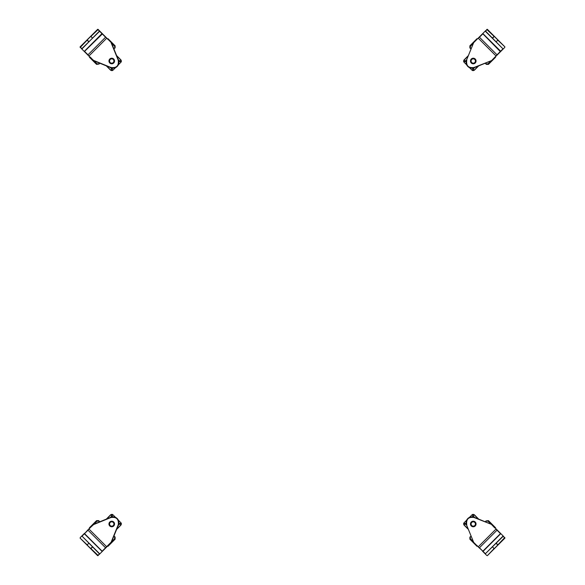 <?xml version="1.0" encoding="UTF-8"?>
<svg xmlns="http://www.w3.org/2000/svg" width="585" height="585" viewBox="0 0 585 585"><rect width="100%" height="100%" fill="white"/><g stroke="black" fill="none" stroke-linecap="round" stroke-linejoin="round"><path stroke-width="0.88" d="M87.977 55.165L89.052 55.882L106.814 38.127L102.492 33.806L84.554 51.385L87.977 54.807L105.563 37.228L99.611 31.276L81.666 48.847L93.381 60.569L84.394 51.582M107.538 38.851L101.958 33.63L84.24 51.429M98.017 29.323L102.492 33.806M106.814 38.127L108.795 40.109M109.775 62.983A2.793 2.793 0 0 1 111.026 58.31A2.793 2.793 0 0 1 114.441 61.732A2.793 2.793 0 0 1 109.775 62.983M112.993 67.911L110.96 67.494C116.547 68.24 118.974 65.812 118.236 60.226L118.536 63.436M99.611 30.917L82.024 48.847L80.072 46.895L81.666 48.847M88.869 56.058L93.556 60.394L110.96 67.494L93.461 60.628L110.857 67.728A5.835 5.835 0 0 0 118.47 60.131L111.377 42.72L105.922 37.235M111.326 42.639L118.236 60.226L111.143 42.822M98.192 29.499L90.989 36.343L92.408 38.12M80.247 47.429L87.099 40.233L88.964 41.557L88.869 42.01L87.099 40.043L90.807 36.343L90.989 36.701M90.222 57.059L96.854 64.057L99.004 64.057L96.547 64.365L89.417 57.235L89.732 56.92M107.677 38.99L107.991 38.676L115.113 45.805L115.113 47.963L114.806 46.12L114.623 48.094L113.87 48.84M116.62 55.582L121.022 59.992L121.022 62.142L118.346 64.818M115.552 67.611L112.868 70.288L110.719 70.288L106.316 65.878M107.815 39.48L107.991 38.676M99.582 63.121L99.004 64.057L99.838 63.231M113.98 49.096L114.623 48.094M89.417 57.235L90.039 57.235M110.719 70.288L111.903 69.103L112.978 70.178A1.521 1.521 -135 0 1 110.828 70.178L106.682 66.025M121.022 59.992L120.912 60.094A1.521 1.521 45 0 1 120.912 62.251L119.837 61.176L118.894 62.112M87.977 529.834L84.554 533.615L102.141 551.187L105.563 547.772L87.977 530.193L82.024 536.153L99.611 554.083L111.326 542.361L106.814 546.873L89.052 529.118L87.977 529.834L93.381 524.431L84.372 533.798L102.185 551.501M80.247 537.571L84.547 533.264M113.724 525.966A2.793 2.793 0 0 1 109.051 524.716A2.793 2.793 0 0 1 112.466 521.293A2.793 2.793 0 0 1 113.724 525.966M101.958 551.37L111.143 542.178L118.236 524.774C118.974 519.188 116.547 516.76 110.96 517.506L114.17 517.198M82.024 536.153L99.611 553.724L97.658 555.677L99.611 554.083M111.326 542.361L118.47 524.869A5.835 5.835 0 0 0 110.857 517.272L93.461 524.372L110.96 517.506L93.556 524.606L88.869 528.942M98.017 555.677L80.072 538.105L87.099 544.767L88.869 543.355M98.192 555.501L90.989 548.657L90.814 548.299L92.766 546.88L90.807 548.657L87.099 544.957L87.457 544.767M89.732 528.079L89.417 527.765L96.547 520.635L98.697 520.635L96.854 520.942L90.039 527.765L89.417 527.765M106.316 519.122L110.719 514.712L112.868 514.712L115.552 517.389M118.346 520.182L121.022 522.858L121.022 525.008L116.62 529.418M107.991 546.324L107.991 545.703L114.806 538.88L115.113 537.037L115.113 539.194L107.991 546.324L107.677 546.01M113.87 536.16L114.806 536.73L113.98 535.904M99.838 521.769L99.004 520.942L99.582 521.878M121.022 525.008L119.837 523.824L120.912 522.749A1.521 1.521 135 0 1 120.912 524.906L116.766 529.052M110.719 514.712L110.828 514.822A1.521 1.521 -45 0 1 112.978 514.822L111.903 515.897L112.846 516.84M479.078 37.235L478.362 38.31L496.131 56.058L500.453 51.736L482.859 33.813L479.437 37.228L497.023 54.807L502.976 48.847L485.389 30.917L477.462 38.851M466.355 62.259L466.764 60.226C466.026 65.812 468.453 68.24 474.04 67.494L491.619 60.569L500.628 51.202L482.815 33.499M504.753 47.429L500.453 51.736M471.276 59.034A2.793 2.793 0 0 1 475.949 60.284A2.793 2.793 0 0 1 472.534 63.706A2.793 2.793 0 0 1 471.276 59.034M502.976 48.847L485.389 31.276L487.342 29.323L485.389 30.917M483.042 33.63L482.662 33.652M478.186 38.127L473.623 42.72L466.53 60.131A5.835 5.835 0 0 0 474.142 67.728L491.539 60.628L474.142 67.728L470.83 67.801M491.539 60.628L497.023 55.165M486.983 29.323L504.928 46.895L497.901 40.233L496.131 41.645M473.674 42.639L466.53 60.131M486.808 29.499L494.011 36.343L492.68 38.208L492.234 38.12L494.193 36.343L497.901 40.043L497.542 40.233M495.268 56.92L495.583 57.235L488.453 64.365L486.303 64.365L488.146 64.057L494.961 57.235L495.583 57.235M478.684 65.878L474.281 70.288L472.132 70.288L469.448 67.611M466.654 64.818L463.978 62.142L463.978 59.992L468.38 55.582M477.009 38.676L477.009 39.297L470.194 46.12L469.887 47.963L469.887 45.805L477.009 38.676L477.323 38.99M471.13 48.84L470.194 48.27L471.02 49.096M485.162 63.231L485.996 64.057L485.418 63.121M463.978 59.992L465.163 61.176L464.088 62.251A1.521 1.521 -45 0 1 464.088 60.094L468.234 55.948M474.281 70.288L474.172 70.178A1.521 1.521 135 0 1 472.022 70.178L473.097 69.103L472.153 68.16M500.76 533.571L495.948 529.118L478.186 546.873L482.859 551.187L500.446 533.615L497.023 530.193L479.437 547.772L485.389 553.724L503.334 536.153L491.619 524.431L474.04 517.506C468.453 516.76 466.026 519.188 466.764 524.774L466.464 521.564M477.462 546.149L483.042 551.37L500.628 533.798M486.808 555.501L482.508 551.194M478.186 546.873L479.078 547.765M475.225 522.017A2.793 2.793 0 0 1 473.974 526.69A2.793 2.793 0 0 1 470.559 523.268A2.793 2.793 0 0 1 475.225 522.017M485.389 553.724L502.976 536.153L504.928 538.105L503.334 536.153M470.83 517.198L474.142 517.272L491.539 524.372L474.142 517.272A5.835 5.835 0 0 0 466.53 524.869L473.674 542.361L466.53 524.869M504.928 537.747L487.342 555.677L494.011 548.657L492.592 546.88M491.539 524.372L496.131 528.942M504.753 537.571L497.901 544.767L496.036 543.443L496.131 542.99L497.901 544.957L494.193 548.657L494.011 548.299M494.778 527.941L488.146 520.942L485.996 520.942L488.453 520.635L495.583 527.765L495.268 528.079M477.323 546.01L477.009 546.324L469.887 539.194L469.887 537.037L470.194 538.88L470.377 536.906L471.13 536.16M468.38 529.418L463.978 525.008L463.978 522.858L466.654 520.182M469.448 517.389L472.132 514.712L474.281 514.712L478.684 519.122M477.184 545.52L477.009 546.324M485.418 521.878L485.996 520.942L485.162 521.769M471.02 535.904L470.377 536.906M495.583 527.765L494.961 527.765M474.281 514.712L473.097 515.897L472.022 514.822A1.521 1.521 45 0 1 474.172 514.822L478.318 518.975M463.978 525.008L464.088 524.906A1.521 1.521 -135 0 1 464.088 522.749L465.163 523.824L466.106 522.888M111.684 521.579A2.413 2.413 0 0 1 113.863 525.14A2.413 2.413 0 0 1 109.695 525.25A2.413 2.413 0 0 1 111.684 521.579M111.691 521.835A2.157 2.157 0 0 1 113.644 525.023A2.157 2.157 0 0 1 109.907 525.118A2.157 2.157 0 0 1 111.691 521.835M475.598 61.579A2.413 2.413 0 0 1 471.583 62.749A2.413 2.413 0 0 1 472.578 58.697A2.413 2.413 0 0 1 475.598 61.579M475.349 61.52A2.157 2.157 0 0 1 471.759 62.566A2.157 2.157 0 0 1 472.651 58.939A2.157 2.157 0 0 1 475.349 61.52M473.36 521.586A2.413 2.413 0 0 1 475.283 525.286A2.413 2.413 0 0 1 471.115 525.103A2.413 2.413 0 0 1 473.36 521.586M473.345 521.835A2.157 2.157 0 0 1 475.071 525.147A2.157 2.157 0 0 1 471.342 524.986A2.157 2.157 0 0 1 473.345 521.835M111.75 58.602A2.413 2.413 0 0 1 113.834 62.215A2.413 2.413 0 0 1 109.658 62.215A2.413 2.413 0 0 1 111.75 58.602M111.75 58.851A2.157 2.157 0 0 1 113.614 62.09A2.157 2.157 0 0 1 109.878 62.09A2.157 2.157 0 0 1 111.75 58.851M475.78 62.076A2.749 2.749 0 0 0 472.914 58.281A2.749 2.749 0 0 0 471.064 62.668A2.749 2.749 0 0 0 475.78 62.076M114.492 61.008A2.749 2.749 0 0 0 110.375 58.632A2.749 2.749 0 0 0 110.375 63.385A2.749 2.749 0 0 0 114.492 61.008M114.492 523.992A2.749 2.749 0 0 0 110.375 521.615A2.749 2.749 0 0 0 110.375 526.368A2.749 2.749 0 0 0 114.492 523.992M476 523.992A2.749 2.749 0 0 0 471.883 521.615A2.749 2.749 0 0 0 471.883 526.368A2.749 2.749 0 0 0 476 523.992M84.372 51.202L84.554 51.743M80.072 47.253L97.658 29.323L99.611 31.276M87.099 40.043L90.807 36.343M88.869 41.645L87.457 40.233M98.828 63.875L97.03 63.875L94.01 60.847M111.603 43.268L114.623 46.295M96.547 64.365L97.03 63.875M115.113 45.805L114.806 46.12L107.991 39.297M116.766 55.948L120.912 60.094L119.837 61.176L118.25 59.582M112.846 68.16L111.903 69.103L110.316 67.509M90.807 548.657L87.099 544.957M92.408 546.88L90.989 548.299M114.623 536.906L114.623 538.705L111.603 541.732M94.01 524.153L97.03 521.125L98.828 521.125M97.03 521.125L96.547 520.635M115.113 539.194L114.623 538.705M106.682 518.975L110.828 514.822L111.903 515.897L110.316 517.491M118.894 522.888L119.837 523.824L118.25 525.418M494.193 36.343L497.901 40.043M492.592 38.12L494.011 36.701M470.377 48.094L470.377 46.295L473.397 43.268M490.99 60.847L487.97 63.875L486.172 63.875M487.97 63.875L488.453 64.365M469.887 45.805L470.377 46.295M478.318 66.025L474.172 70.178L473.097 69.103L474.684 67.509M466.106 62.112L465.163 61.176L466.75 59.582M497.901 544.957L494.193 548.657M496.131 543.355L497.542 544.767M486.172 521.125L487.97 521.125L490.99 524.153M473.397 541.732L470.377 538.705M488.453 520.635L487.97 521.125M469.887 539.194L470.194 538.88L477.009 545.703M468.234 529.052L464.088 524.906L465.163 523.824L466.75 525.418M472.153 516.84L473.097 515.897L474.684 517.491M97.658 29.323L80.072 46.895M80.072 538.105L97.658 555.677M504.928 46.895L487.342 29.323M487.342 555.677L504.928 538.105"/></g></svg>
